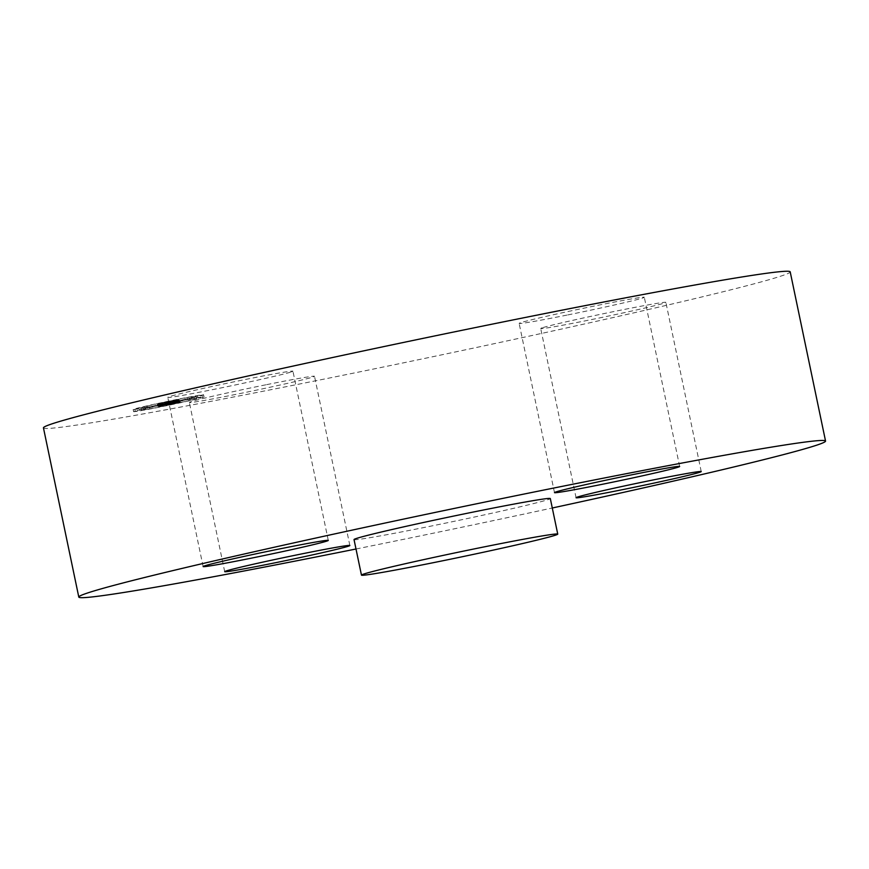 <?xml version="1.0" encoding="UTF-8"?>
<svg xmlns="http://www.w3.org/2000/svg" width="869" height="869" viewBox="0 0 869 869"><rect width="100%" height="100%" fill="white"/><g stroke="black" fill="none" stroke-linecap="round" stroke-linejoin="round"><path stroke-width="0.65" stroke-dasharray="4.34 3.26" d="M265.838 384.804A63.937 1.673 168.2 0 0 189.344 402.456A63.937 1.673 168.2 0 0 238.019 393.95A63.937 1.673 168.2 0 0 314.513 376.31A63.937 1.673 168.2 0 0 265.838 384.804M355.997 549.002A381.437 9.983 168.2 0 0 552.293 507.996M354.031 539.573A100.261 2.629 168.2 0 0 441.463 523.964A100.261 2.629 168.2 0 0 547.872 499.686A100.261 2.629 168.2 0 0 550.316 498.567M43.45 427.863A381.437 9.983 168.2 0 0 376.092 368.499A381.437 9.983 168.2 0 0 780.873 276.125A381.437 9.983 168.2 0 0 790.203 271.856M291.376 371.921A63.937 1.673 168.2 0 0 292.94 371.215A63.937 1.673 168.2 0 0 237.183 381.154A63.937 1.673 168.2 0 0 169.336 396.644A63.937 1.673 168.2 0 0 167.771 397.361A63.937 1.673 168.2 0 0 223.529 387.411A63.937 1.673 168.2 0 0 291.376 371.921M567.815 314.915A63.937 1.673 168.2 0 0 644.309 297.274A63.937 1.673 168.2 0 0 595.634 305.769A63.937 1.673 168.2 0 0 519.141 323.42A63.937 1.673 168.2 0 0 567.815 314.915M542.278 327.798A63.937 1.673 168.2 0 0 540.714 328.515A63.937 1.673 168.2 0 0 596.471 318.565A63.937 1.673 168.2 0 0 664.318 303.075A63.937 1.673 168.2 0 0 665.882 302.369A63.937 1.673 168.2 0 0 610.125 312.319A63.937 1.673 168.2 0 0 542.278 327.798M170.53 402.651A35.966 0.945 168.2 0 0 203.574 394.787A35.966 0.945 168.2 0 0 166.218 401.641A35.966 0.945 168.2 0 0 133.163 409.505A35.966 0.945 168.2 0 0 170.53 402.651M166.663 403.77A35.966 0.945 -11.8 0 1 204.019 396.927A35.966 0.945 -11.8 0 1 170.976 404.791A35.966 0.945 -11.8 0 1 133.62 411.634A35.966 0.945 -11.8 0 1 166.663 403.77M170.52 404.682A28.34 0.739 -11.8 0 1 141.082 410.07A28.34 0.739 -11.8 0 1 167.12 403.879A28.34 0.739 -11.8 0 1 196.557 398.48A28.34 0.739 -11.8 0 1 170.52 404.682M200.359 397.698L198.099 398.111L200.359 397.698M167.022 403.857L164.752 404.27L169.02 403.379L167.022 403.857L166.576 401.717L168.575 401.25L164.306 402.141L166.576 401.717M189.8 399.316L187.53 399.729L189.8 399.316M137.541 410.918L135.271 411.33L137.541 410.918M145.373 408.658L143.113 409.082L145.373 408.658M170.617 404.704L172.877 404.291L168.619 405.182L170.617 404.704L170.172 402.575L168.162 403.042L172.431 402.151L170.172 402.575M192.266 399.892L194.526 399.479L192.266 399.892M147.839 409.245L150.109 408.832L147.839 409.245M166.674 401.75A28.34 0.739 168.2 0 0 140.637 407.941A28.34 0.739 168.2 0 0 170.074 402.543A28.34 0.739 168.2 0 0 196.112 396.351A28.34 0.739 168.2 0 0 166.674 401.75M178.884 399.936L159.548 404.161L178.884 399.936L179.329 402.065L180.307 402.369L159.994 406.301L179.329 402.065M176.841 400.794L178.275 400.424L176.841 400.794L177.287 402.934M178.243 400.403L178.721 402.543L178.221 400.446M178.178 400.403L178.656 402.532L178.178 400.403M177.819 402.749L177.406 400.576M174.387 401.293L174.854 403.433L174.387 401.293M176.983 400.728L177.385 402.847M178.362 402.434L177.96 400.305M174.615 400.902L175.06 403.031M177.852 400.12L173.507 401.098L178.091 400.088L178.536 402.217L173.952 403.227L178.308 402.26M176.157 402.814L175.853 400.663L176.526 400.566L158.18 404.4L176.863 400.479L175.853 400.663L176.157 402.814L175.712 400.685L176.135 402.781M178.797 399.914L158.875 403.911L178.797 399.914L179.242 402.043L159.32 406.04L179.242 402.043M169.433 404.074L168.977 401.934L169.401 404.063M168.195 402.108L168.64 404.215M167.532 402.282L167.978 404.422L167.543 402.26M168.238 404.313L167.771 402.184L168.195 404.335M176.288 402.445L175.875 400.327L176.309 402.488M175.788 400.305L176.266 402.445L175.788 400.305M176.125 402.434L175.755 400.305M175.657 400.24L176.103 402.38L175.451 400.305L177.015 400.066L169.966 401.608L176.211 400.218L175.647 400.272L176.081 402.434M176.7 402.369L176.211 400.218M176.288 400.251L176.722 402.38L176.288 400.251M176.309 400.272L176.755 402.401L176.288 400.261M177.374 402.195L177.015 400.066M174.169 400.533L173.365 400.685L174.169 400.533L174.615 402.662M176.809 399.859L172.279 400.891L177.091 399.816L177.537 401.945L172.725 403.02L177.254 401.999M171.638 401.076L165.001 402.477L171.888 401.043L172.334 403.173L165.447 404.606L172.084 403.216M167.163 402.097L157.278 404.194L167.608 402.021L167.608 404.226L168.238 404.194L157.723 406.323L167.608 404.226M176.689 400.305L177.135 402.434M170.205 401.663L170.65 403.792L170.183 401.684M170.118 401.706L170.563 403.835M170.009 401.739L170.454 403.868M169.868 401.782L170.313 403.911M169.694 401.826L170.139 403.955M169.477 401.88L169.922 404.009M169.216 401.945L169.661 404.074M168.923 402.01L169.368 404.139M168.586 402.086L169.031 404.215M168.217 402.162L168.662 404.302L168.173 402.162M167.967 402.217L168.412 404.346M168.358 402.119L168.803 404.259M168.521 402.086L168.966 404.215M168.651 402.043L169.097 404.183M168.771 402.021L169.216 404.15M168.858 401.989L169.303 404.118M168.162 402.119L168.608 404.248M168.108 402.141L168.553 404.27M168.032 402.162L168.477 404.291M167.934 402.184L168.38 404.313M167.826 402.217L168.271 404.346M167.359 402.325L167.804 404.465M167.022 402.39L167.467 404.519M167.174 402.358L167.619 404.487M167.315 402.314L167.76 404.454M167.435 402.293L167.88 404.422M167.63 402.238L168.075 404.367M161.178 403.564L161.623 405.693M159.342 404.02L159.787 406.149M158.875 403.911L159.32 406.04M160.993 403.52L161.438 405.649M168.727 401.891L169.173 404.02M168.51 401.836L168.955 403.976M165.805 402.336L166.251 404.476M172.236 400.989L172.692 403.118M169.792 401.565L170.237 403.694M170.411 403.737L169.966 401.608L170.389 403.737M175.592 400.305L176.038 402.445M175.538 400.316L175.983 402.445M175.419 400.327L175.864 402.456M175.277 400.348L175.723 402.477M175.103 400.37L175.549 402.51M174.886 400.413L175.332 402.543M174.636 400.457L175.082 402.586L174.669 400.446M174.343 400.511L174.788 402.64M174.962 400.392L175.408 402.521M175.223 400.348L175.668 402.477M175.864 402.423L175.419 400.294L175.896 402.434M175.82 400.251L176.266 402.38M175.962 400.229L176.407 402.358M176.081 400.218L176.526 402.347M176.157 400.218L176.603 402.347M170.02 401.619L170.465 403.748M177.211 400.109L177.656 402.238M177.157 400.098L177.602 402.238M177.048 400.088L177.493 402.217M176.874 400.055L177.319 402.195M176.809 400.066L177.254 402.195M176.733 400.066L177.178 402.206M176.646 400.077L177.091 402.217M176.548 400.088L176.994 402.228M176.44 400.109L176.885 402.238M176.32 400.131L176.765 402.26M176.19 400.153L176.635 402.282M176.038 400.174L176.483 402.304M175.864 400.207L176.309 402.336M175.147 400.337L175.592 402.477M174.854 400.403L175.299 402.532M173.778 400.609L174.224 402.738M173.365 400.685L173.811 402.825M174.778 400.37L175.223 402.51M175.006 400.327L175.451 402.456M175.223 400.272L175.668 402.412M175.429 400.229L175.875 402.358M175.777 400.153L176.222 402.282M176.07 400.088L176.516 402.217M176.385 400.012L176.831 402.141M176.559 399.968L177.004 402.108M176.744 399.936L177.189 402.065M176.939 399.881L177.385 402.021M177.819 399.686L178.264 401.815M179.861 400.229L180.307 402.369M179.318 400.337L179.764 402.466M178.797 400.446L179.242 402.575M178.286 400.544L178.732 402.673M177.776 400.642L178.221 402.781M176.798 400.837L177.243 402.966M176.331 400.935L176.776 403.064M175.864 401.022L176.309 403.162M175.419 401.12L175.864 403.249M174.962 401.206L175.408 403.335L174.973 401.163M175.332 401.12L175.777 403.259M175.679 401.043L176.125 403.183L175.701 401.011M176.005 400.978L176.45 403.107M176.309 400.913L176.755 403.042M176.994 402.966L176.548 400.826L177.037 402.988M177.07 400.739L177.515 402.879M177.472 400.652L177.917 402.781M177.634 400.609L178.08 402.749M177.776 400.576L178.221 402.716M177.895 400.544L178.341 402.684M178.004 400.522L178.449 402.651M178.091 400.49L178.536 402.629M178.167 400.468L178.612 402.608M178.123 400.403L178.579 402.532M178.08 400.403L178.525 402.532M177.33 400.566L177.776 402.695M177.319 400.631L177.765 402.76M177.254 400.652L177.7 402.781M177.178 400.674L177.624 402.803M177.091 400.696L177.537 402.836M176.711 400.794L177.157 402.923M176.353 400.87L176.798 403.01M176.146 400.924L176.592 403.053M175.907 400.967L176.364 403.107M175.657 401.033L176.103 403.162M175.375 401.087L175.82 403.227M175.082 401.152L175.527 403.292M174.756 401.228L175.201 403.357M174.691 401.228L175.136 403.357M175.234 401.109L175.679 403.238M175.473 401.054L175.918 403.194M176.092 400.924L176.537 403.053M176.396 400.848L176.841 402.977M176.635 400.794L177.08 402.923M176.809 400.75L177.254 402.879M176.874 400.728L177.33 402.858M176.928 400.642L177.374 402.781M161.645 403.857L162.09 405.997M159.983 404.27L160.428 406.399M159.548 404.161L159.994 406.301M161.33 403.835L161.786 405.975M177.884 400.294L178.33 402.434M177.83 400.305L178.275 402.434M177.765 400.305L178.21 402.445M177.689 400.316L178.134 402.445M177.602 400.327L178.047 402.456M177.493 400.348L177.939 402.477M177.385 400.359L177.83 402.499M177.254 400.381L177.7 402.521M177.113 400.403L177.558 402.543M176.961 400.435L177.406 402.564M176.787 400.468L177.569 402.629L158.625 406.54L177.102 402.716L176.765 400.49M176.581 400.511L177.026 402.64M176.364 400.587L176.809 402.684M175.581 400.707L176.027 402.836M175.277 400.761L175.723 402.901M175.375 402.955L174.973 400.783M174.365 400.946L174.81 403.075L174.408 400.913M174.647 400.881L175.093 403.02L174.658 400.848M175.19 400.761L175.636 402.901M175.44 400.707L175.886 402.836M175.929 400.598L176.374 402.738M176.146 400.555L176.592 402.684L176.125 400.522M176.364 400.5L176.809 402.64M176.57 400.457L177.015 402.586L176.548 400.424M176.765 400.413L177.211 402.543M178.677 399.979L179.123 402.119M171.888 401.043L172.334 403.173M165.251 402.434L165.697 404.563M165.001 402.477L165.447 404.606M178.091 400.088L178.536 402.217M177.841 400.142L178.286 402.271M177.548 400.207L177.993 402.347M177.211 400.283L177.656 402.423M176.841 400.37L177.287 402.499M176.44 400.468L176.885 402.597M175.983 400.566L176.429 402.695M175.495 400.674L175.94 402.803M173.67 401.076L174.115 403.205M173.507 401.098L173.952 403.227M174.104 400.967L174.55 403.097M175.19 400.728L175.636 402.858M175.679 400.62L176.125 402.749M176.928 400.337L177.374 402.466M177.276 400.261L177.721 402.39M177.58 400.185L178.026 402.314M177.091 399.816L177.537 401.945M176.646 399.914L177.091 402.054M176.201 400.022L176.646 402.151M175.755 400.12L176.201 402.26M175.299 400.229L175.744 402.358M174.843 400.337L175.288 402.466M174.387 400.435L174.832 402.564M173.919 400.544L174.376 402.673L173.974 400.555M173.463 400.642L173.909 402.781M172.985 400.75L173.431 402.879M172.518 400.848L172.964 402.988M172.279 400.891L172.725 403.02M172.703 400.794L173.148 402.934M173.137 400.707L173.583 402.836M173.572 400.609L174.017 402.738M174.017 400.511L174.463 402.64M174.463 400.403L174.908 402.543M174.919 400.305L175.364 402.434M175.386 400.196L175.831 402.325M175.853 400.088L176.298 402.217M176.331 399.979L176.776 402.108M176.657 400.511L177.102 402.64M176.863 400.479L177.309 402.619M176.95 400.479L177.395 402.608M176.983 400.479L177.428 402.608L177.015 400.479M177.037 400.479L177.482 402.608L177.124 400.5M161.123 403.868L161.569 405.997M158.647 404.324L159.092 406.464M159.092 404.433L159.538 406.573M158.658 404.519L159.103 406.649M158.18 404.4L158.625 406.54M161.21 403.835L161.656 405.964M176.657 400.587L177.102 402.705M177.07 402.695L176.624 400.566L177.091 402.695M176.581 400.566L177.026 402.695M176.45 400.576L176.896 402.705M176.266 400.598L176.711 402.727M176.146 400.62L176.592 402.749M176.016 400.631L176.461 402.771M175.875 400.663L176.32 402.792M167.608 402.021L168.054 404.15M167.793 402.065L168.238 404.194M160.624 403.574L161.069 405.704M157.745 404.118L158.191 406.247M158.256 404.237L158.701 406.366M157.821 404.324L158.267 406.453M157.278 404.194L157.723 406.323M160.787 403.531L161.232 405.66M167.359 402.141L167.804 404.281M199.653 395.504L201.923 395.091L199.653 395.504M189.094 397.122L191.354 396.698L189.094 397.122M136.835 408.723L139.094 408.311L136.835 408.723M144.667 406.464L146.926 406.051L144.667 406.464M192.082 397.828L189.811 398.241L192.082 397.828M147.654 407.17L145.395 407.583L147.654 407.17M173.67 400.62L174.115 402.749M174.256 400.49L174.702 402.619M177.146 399.838L177.591 401.967M177.363 399.783L177.808 401.923M177.58 399.74L178.026 401.869M166.316 401.663L166.761 403.792M170.433 402.629L170.878 404.769M224.691 571.661L189.344 402.456M349.859 545.515L314.513 376.31M328.286 540.42L292.94 371.215M203.118 566.566L167.771 397.361M679.656 466.479L644.309 297.274M554.487 492.625L519.141 323.42M576.06 497.72L540.714 328.515M701.229 471.574L665.882 302.369M203.574 394.787L204.019 396.927M133.163 409.505L133.62 411.634M140.637 407.941L141.082 410.07M196.112 396.351L196.557 398.48M197.654 395.982L198.099 398.111M201.923 395.091L202.368 397.22M164.306 402.141L164.752 404.27M168.575 401.25L169.02 403.379M187.085 397.6L187.53 399.729M191.354 396.698L191.799 398.838M134.825 409.201L135.271 411.33M139.094 408.311L139.54 410.44M142.668 406.942L143.113 409.082M146.926 406.051L147.372 408.18M172.431 402.151L172.877 404.291M168.162 403.042L168.619 405.182M194.08 397.35L194.526 399.479M189.811 398.241L190.257 400.37M149.664 406.692L150.109 408.832M145.395 407.583L145.84 409.723"/><path stroke-width="1.3" d="M301.185 554.02A63.937 1.673 168.2 0 0 224.691 571.661A63.937 1.673 168.2 0 0 273.366 563.155A63.937 1.673 168.2 0 0 349.859 545.515A63.937 1.673 168.2 0 0 301.185 554.02M552.293 507.996A381.437 9.983 168.2 0 0 816.219 445.33A381.437 9.983 168.2 0 0 825.55 441.061A381.437 9.983 168.2 0 0 492.908 500.425A381.437 9.983 168.2 0 0 88.127 592.799A381.437 9.983 168.2 0 0 78.797 597.068A381.437 9.983 168.2 0 0 355.997 549.002M557.746 534.109L550.316 498.567A100.261 2.629 168.2 0 0 462.884 514.166A100.261 2.629 168.2 0 0 356.486 538.443A100.261 2.629 168.2 0 0 354.031 539.573L361.461 575.115A100.261 2.629 168.2 0 0 448.893 559.517A100.261 2.629 168.2 0 0 555.291 535.239A100.261 2.629 168.2 0 0 557.746 534.109A100.261 2.629 168.2 0 0 470.303 549.719A100.261 2.629 168.2 0 0 363.905 573.996A100.261 2.629 168.2 0 0 361.461 575.115M577.624 497.003A63.937 1.673 168.2 0 0 576.06 497.72A63.937 1.673 168.2 0 0 631.817 487.77A63.937 1.673 168.2 0 0 699.664 472.291A63.937 1.673 168.2 0 0 701.229 471.574A63.937 1.673 168.2 0 0 645.471 481.524A63.937 1.673 168.2 0 0 577.624 497.003M603.162 484.12A63.937 1.673 168.2 0 0 679.656 466.479A63.937 1.673 168.2 0 0 630.981 474.974A63.937 1.673 168.2 0 0 554.487 492.625A63.937 1.673 168.2 0 0 603.162 484.12M326.722 541.126A63.937 1.673 168.2 0 0 328.286 540.42A63.937 1.673 168.2 0 0 272.529 550.37A63.937 1.673 168.2 0 0 204.682 565.849A63.937 1.673 168.2 0 0 203.118 566.566A63.937 1.673 168.2 0 0 258.875 556.616A63.937 1.673 168.2 0 0 326.722 541.126M825.55 441.061L790.203 271.856A381.437 9.983 168.2 0 0 457.561 331.219A381.437 9.983 168.2 0 0 52.781 423.594A381.437 9.983 168.2 0 0 43.45 427.863L78.797 597.068"/></g></svg>
